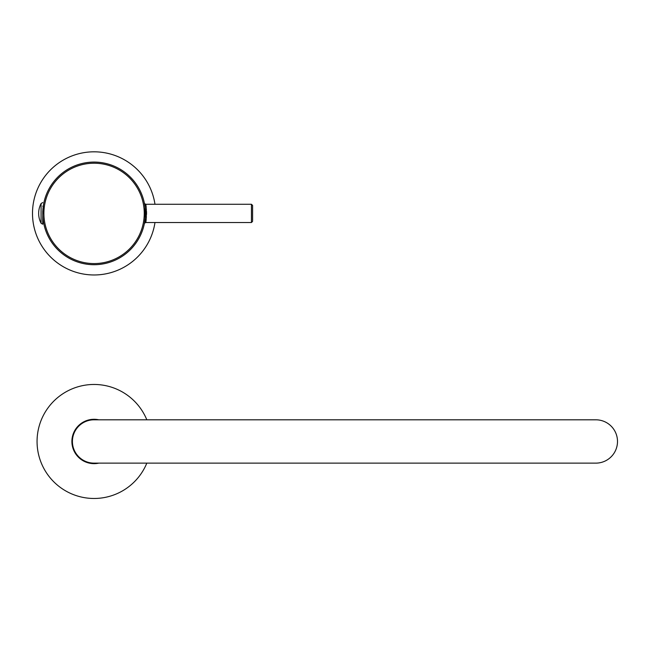 <?xml version="1.0" encoding="UTF-8"?>
<svg xmlns="http://www.w3.org/2000/svg" width="650" height="650" viewBox="0 0 650 650"><rect width="100%" height="100%" fill="white"/><g stroke="black" fill="none" stroke-linecap="round" stroke-linejoin="round"><path stroke-width="0.97" d="M154.976 204.271A61.579 61.579 0 0 0 60.686 161.655A61.579 61.579 0 0 0 60.686 265.135A61.579 61.579 0 0 0 154.976 222.519M145.064 207.61L145.178 218.083L144.406 223.438C145.478 224.177 145.478 202.613 144.406 203.352C145.478 202.621 145.478 224.177 144.406 223.438L144.414 223.389M42.762 214.167L42.77 212.623M43.355 205.644L42.786 214.874M89.521 162.281A51.317 51.317 0 0 1 145.397 213.395A51.317 51.317 0 0 1 95.599 264.688A51.317 51.317 0 0 1 42.851 216.442A51.317 51.317 0 0 1 89.521 162.281A51.317 51.317 0 0 1 145.397 213.395A51.317 51.317 0 0 1 95.599 264.688A51.317 51.317 0 0 1 42.851 216.442A51.317 51.317 0 0 1 89.521 162.281M144.406 223.429L145.519 222.519L251.444 222.519L251.444 204.271L145.519 204.271C146.624 203.71 146.624 223.088 145.519 222.519L146.023 219.879M146.055 219.708L146.193 218.717M146.201 218.619L146.388 216.856M146.518 214.443L146.534 213.363M146.534 212.964L146.51 211.989M146.51 211.884L146.486 211.299M146.388 209.918L146.226 208.333M252.59 220.61L252.59 205.416L252.59 220.61M42.762 211.079L42.697 224.226L42.762 211.079M41.08 223.251L41.08 203.539A21.271 21.271 0 0 0 41.08 223.251L42.697 224.226M94.079 419.802L595.831 419.802A21.669 21.669 0 0 1 617.5 441.464A21.669 21.669 0 0 1 595.831 463.133L94.079 463.133A21.669 21.669 0 0 1 72.41 441.464A21.669 21.669 0 0 1 94.079 419.802A21.669 21.669 0 0 0 72.41 441.464A21.669 21.669 0 0 0 94.079 463.133M98.824 419.802A22.181 22.181 0 0 0 71.931 442.707A22.181 22.181 0 0 0 98.824 463.133M146.819 419.802A57.021 57.021 0 0 0 37.148 444.649A57.021 57.021 0 0 0 146.819 463.133M144.251 213.395A50.172 50.172 0 0 0 68.989 169.942A50.172 50.172 0 0 0 68.989 256.848A50.172 50.172 0 0 0 144.251 213.395M251.444 222.519L252.59 221.382M251.444 204.271L252.59 205.416M145.519 204.271L144.414 203.401M42.762 206.213L43.29 206.05M42.762 220.578L43.29 220.748M42.697 202.564L41.08 203.539"/></g></svg>
